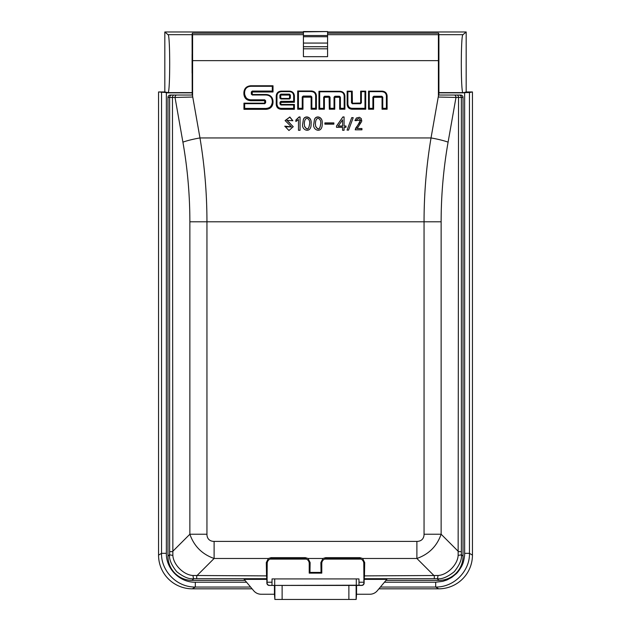 <?xml version="1.0" encoding="UTF-8"?>
<svg xmlns="http://www.w3.org/2000/svg" width="631" height="631" viewBox="0 0 631 631"><rect width="100%" height="100%" fill="white"/><g stroke="black" fill="none" stroke-linecap="round" stroke-linejoin="round"><path stroke-width="0.95" d="M360.995 559.09L324.579 559.09L361.011 559.098M306.421 559.09L270.005 559.09L306.445 559.098M271.977 585.331L272.04 578.927L358.96 578.927L359.023 585.331M469.456 92.544L472.445 91.952L466.175 91.952L466.175 31.968L463.012 34.673C460.74 33.277 460.74 94.027 463.012 92.623L469.456 92.544L469.456 553.332C470.024 569.927 455.18 587.248 435.69 587.043L435.69 582.216L384.445 582.216M472.445 91.952L472.445 555.13A33.979 33.806 -149.1 0 1 438.671 588.826L378.908 588.826M463.809 92.623L466.175 91.952M167.988 34.673C170.26 33.277 170.26 94.027 167.988 92.623L164.825 91.952L164.825 31.968L167.988 34.673L192.092 34.673L192.345 33.183L303.424 33.183M463.012 34.673L438.908 34.673L438.655 33.183L327.576 33.183M164.825 31.968L303.424 31.968M327.576 31.968L466.175 31.968M164.825 91.952L158.555 91.952L167.191 92.623M252.092 588.826L192.329 588.826A33.979 33.806 -30.9 0 1 158.555 555.13L158.555 91.952M250.602 587.043L195.31 587.043C175.82 587.248 160.976 569.927 161.544 553.332L161.544 92.544M192.597 42.111L192.345 33.183M438.655 33.183L438.403 42.111M192.597 92.371L192.597 74.182M438.403 74.182L438.403 92.371M438.403 92.623L438.79 95.036L438.908 92.623L438.908 34.673M464.645 92.623L464.645 553.332C464.96 554.034 463.817 562.466 462.137 565.124C462.357 565.289 458.595 571.686 456.292 573.682L451.828 577.326L446.945 579.968L442.702 581.348L435.69 582.216M463.809 92.852L438.79 92.852M167.191 92.852L192.21 92.852L192.597 95.036L170.386 95.036A2.421 2.414 0 0 0 167.964 97.45L167.964 556.258L169.636 554.594L169.644 551.636L169.644 97.45L167.964 97.45M463.036 97.45L461.356 97.45L461.364 554.594L463.036 556.258L463.036 97.45A2.421 2.414 0 0 0 460.614 95.036L438.79 95.036M192.21 92.852L192.092 34.673M167.988 92.623L192.092 92.623M192.21 95.036L192.226 92.623M463.012 92.623L438.908 92.623M192.329 588.826L195.31 587.043L195.31 582.216C179.788 582.563 166.008 568.815 166.355 553.332L166.355 92.623M192.092 73.07L192.092 54.234M192.542 42.111L192.542 54.234M192.542 73.07L192.542 74.182M438.908 73.07L438.908 54.234M438.458 74.182L438.458 73.07M438.458 54.234L438.458 42.111M353.21 117.674L351.735 117.634L347.074 130.096L348.549 130.136L353.21 117.674M357.146 128.527L361.673 121.483L361.326 118.644L359.489 117.279L356.381 118.021L354.953 120.513L356.215 120.734L357.178 119.204L358.85 118.62L360.009 119.314L360.396 120.529L359.82 122.532L355.766 128.03L355.221 129.836L361.934 129.836L361.934 128.527L357.146 128.527L361.934 128.692L361.934 129.836M324.878 122.911L333.87 122.911L333.87 124.157L324.878 124.157L324.878 122.911M303.337 119.614C304.599 115.031 311.982 116.38 311.099 123.566C311.659 134.3 300.908 130.404 302.73 123.85L303.337 119.614M284.794 126.176L291.419 126.831L285.109 120.568L289.866 116.995L292.839 120.734L286.924 120.34L293.234 126.673L288.959 130.522L284.794 126.176M192.597 96.101L199.972 137.944C204.618 165.756 206.944 193.709 206.944 221.796L206.944 534.228A17.565 10.143 135 0 0 214.114 541.398L214.114 558.474C202.149 554.278 194.072 546.201 189.868 534.228L189.868 221.796C189.852 195.042 187.533 168.485 182.903 142.133L175.024 97.45L192.597 97.04L192.597 60.639L438.403 60.639L438.403 97.04L455.976 97.45L448.097 142.133C443.467 168.485 441.148 195.042 441.132 221.796L441.132 534.228C436.936 546.194 428.859 554.27 416.886 558.474L362.596 558.474L364.694 562.568L364.458 575.882L438.001 575.488C447.261 575.086 457.743 564.627 458.145 555.343L458.54 97.45L455.976 97.45A2.414 1.704 90 0 0 454.273 95.036M300.056 130.286L298.479 130.286L298.479 119.574L295.876 121.515L295.876 120.04L299.11 116.932L300.056 116.932L300.056 130.286L300.056 117.098L299.11 117.098L295.876 120.206L295.876 121.515M314.435 119.614C315.689 115.031 323.072 116.38 322.189 123.566C322.749 134.3 312.006 130.404 313.82 123.85L314.435 119.614M344.084 130.286L342.586 130.286L342.586 127.336L336.512 127.336L336.512 126.019L342.901 116.932L344.084 116.932L344.084 126.019L345.977 126.019L345.977 127.336L344.084 127.336L344.084 130.286L344.084 127.509M320.879 562.568L322.969 558.474L308.031 558.474L310.121 562.568L309.955 572.404L321.045 572.404L320.879 562.568L321.778 563.475L321.778 573.129L309.222 573.129L309.222 563.475A4.827 4.827 135 0 0 304.394 558.64L272.04 558.64A4.827 4.827 45 0 0 267.205 563.475L267.079 580.378M463.036 556.258A24.215 24.144 -135 0 1 438.916 580.378L437.251 578.706A9.662 1.057 -89.7 0 0 438.001 575.488M364.694 562.568L363.795 563.475L363.921 580.378M385.998 580.378L438.916 580.378M363.795 563.475A4.827 4.827 135 0 0 358.96 558.64L326.606 558.64A4.827 4.827 45 0 0 321.778 563.475M176.727 95.036A2.414 1.704 -90 0 0 175.024 97.45L172.46 97.45L172.855 555.343C173.257 564.603 183.716 575.086 192.999 575.488A9.662 1.057 89.7 0 0 193.749 578.706L192.084 580.378L245.002 580.378M192.084 580.378A24.215 24.144 -45 0 1 167.964 556.258M192.597 60.639L192.597 34.673L303.424 34.673M438.403 60.639L438.403 34.673L327.576 34.673M192.999 575.488L266.542 575.882L266.874 579.361L244.158 579.361L253.749 590.797A9.662 9.662 -65 0 0 261.147 594.244L274.453 594.244L274.453 585.434L356.547 585.434L356.547 594.244L369.853 594.244A9.662 9.662 -115 0 0 377.251 590.797L386.842 579.361L364.126 579.361L364.458 575.882M363.795 580.378L364.126 583.02A2.414 2.414 -153.4 0 1 361.713 585.434L361.508 585.331A2.414 2.414 -153.4 0 0 363.921 582.918M266.874 579.361L266.874 583.02L267.205 580.378M266.542 575.882L266.306 562.568L268.404 558.474L214.114 558.474L196.706 575.882L196.706 578.698L193.749 578.706C189.142 579.392 183.455 577.034 176.688 571.647C171.309 564.887 168.958 559.208 169.636 554.594A9.662 1.057 -179.7 0 0 172.855 555.343M458.145 555.343A9.662 1.057 179.7 0 0 461.364 554.594C462.05 559.2 459.691 564.887 454.304 571.654C447.545 577.034 441.866 579.384 437.251 578.706L434.294 578.698L434.294 575.882L416.886 558.474L416.886 541.398A17.565 10.143 45 0 0 424.056 534.228L441.132 534.228L458.54 551.636L461.356 551.636M309.955 572.404L309.222 573.129M321.045 572.404L321.778 573.129M364.126 579.361L364.126 583.02M362.596 558.474L359.978 557.654L325.62 557.654L322.969 558.474M308.031 558.474L305.412 557.654L271.054 557.654L268.404 558.474M356.547 594.244L356.192 599.45L274.871 599.45L274.871 585.647M274.453 594.244L274.871 599.45M356.547 585.434L361.713 585.434M356.294 578.927L356.294 585.205L361.508 585.331M356.294 585.205L269.287 585.434A2.414 2.414 -26.6 0 1 266.874 583.02M274.453 585.434L269.287 585.434M267.079 582.918A2.414 2.414 -26.6 0 0 269.492 585.331M274.706 578.927L274.706 585.205M303.424 48.808L303.424 56.672L327.576 56.672L327.576 48.808L303.424 48.808L303.424 31.55L327.576 31.55L303.424 31.873M424.056 534.228L424.056 221.796C424.056 193.709 426.382 165.756 431.028 137.944L438.403 96.101M302.241 108.303L302.241 96.961L303.172 96.062L310.917 96.062L311.848 96.961L311.848 108.303L315.666 108.303L315.666 95.549C315.405 93.088 314.025 91.747 311.509 91.519L298.424 91.519L298.424 108.303L302.241 108.303L302.967 109.218L297.698 109.218L298.424 108.382L302.241 108.382M315.666 108.303L316.391 109.218L311.122 109.218L311.848 108.382L315.666 108.382M310.917 96.062L311.848 97.04L311.122 97.166L302.967 97.166L302.967 109.218M302.967 97.166L302.241 97.04L303.172 96.133L310.917 96.133L310.917 96.977M297.698 109.218L297.698 91.006L298.424 91.59M243.952 103.161L264.697 103.161L264.697 100.715L250.696 100.715C246.587 100.337 244.323 98.136 243.889 94.098L243.889 92.386L244.615 92.26L244.615 93.901L244.615 92.181C244.994 88.585 247.021 86.621 250.696 86.281L272.292 86.281L272.292 91.069L252.25 91.069L272.292 91.148L273.018 91.984L252.25 91.984L252.25 94.492L266.211 94.492C270.32 94.863 272.592 97.071 273.018 101.11L273.018 102.703C272.6 106.734 270.328 108.934 266.211 109.313L243.952 109.313L243.952 103.161L244.678 103.752M243.889 94.098L244.615 93.901C244.994 97.497 247.021 99.461 250.696 99.801L264.697 99.801L265.627 100.7L265.627 102.774L264.697 103.673L244.678 103.673L244.678 108.406L266.211 108.477C269.303 108.666 271.33 106.702 272.292 102.577L272.292 100.984L273.018 101.11M252.25 91.069L251.319 91.976L251.319 94.106L252.25 95.005L266.211 95.005C269.887 95.344 271.914 97.308 272.292 100.905L272.292 102.506C271.914 106.095 269.887 108.067 266.211 108.406M252.045 92.173L251.319 92.047L252.25 91.148L252.25 91.984M272.292 102.506L273.018 102.703M244.678 108.406L243.952 109.313M264.697 99.801L265.627 100.779L264.902 100.897M244.615 93.972C245.593 98.105 247.62 100.069 250.696 99.872L264.697 99.872L264.697 100.715M243.889 92.386C244.315 88.356 246.587 86.155 250.696 85.769L273.018 85.769L272.292 86.36M289.424 94.145L280.866 94.145L279.935 95.044L279.935 98.065L280.866 98.964L289.424 98.964L290.355 98.065L290.355 95.044L289.424 94.145L290.355 95.123L289.629 95.249L289.424 94.224L280.866 94.224L279.935 95.123L280.661 95.249L280.866 98.452L289.424 98.452L289.629 95.249M280.937 104.462L280.937 104.975L293.667 104.975L293.667 108.366L281.118 108.366C278.61 108.138 277.23 106.797 276.962 104.336L276.962 95.66C277.23 93.199 278.618 91.858 281.118 91.629L289.511 91.629C292.019 91.85 293.407 93.199 293.667 95.66L293.667 101.402L294.393 102.246L280.732 102.435L280.937 104.462L294.393 104.462L293.667 105.046M280.937 104.975L280.006 104.068L280.006 102.23L280.937 101.331L293.667 101.331M293.667 108.366L294.393 109.281L281.118 109.281C278.176 109.013 276.544 107.428 276.236 104.533L276.236 95.857C276.544 92.97 278.168 91.392 281.118 91.116L289.511 91.116C292.461 91.385 294.085 92.962 294.393 95.857L294.393 102.246M276.962 104.336L276.962 104.407C277.616 107.223 279.005 108.564 281.118 108.437L293.667 108.437M281.118 91.716C278.61 91.968 277.222 93.301 276.962 95.738L276.962 104.407L276.236 104.533M280.732 102.435L280.006 102.309L280.937 101.402L293.667 101.402M323.671 108.311L323.671 97.15L324.602 96.251L329.114 96.251L330.037 97.15L330.037 108.311L334.036 108.311L334.036 97.15L334.958 96.251L339.47 96.251L340.401 97.15L340.401 108.311L344.171 108.311L344.171 95.825C343.911 93.364 342.53 92.023 340.014 91.795L319.68 91.795L319.68 108.39L323.671 108.39L319.68 108.311M334.753 97.355L334.036 97.229L334.958 96.33L339.47 96.33L340.401 97.229L334.753 97.355L334.753 109.226L329.311 109.226L329.114 97.166L324.397 97.355L324.397 109.226L323.671 108.39M334.036 108.311L334.753 109.226M330.037 108.311L329.311 109.226M329.114 96.251L330.037 97.229L329.311 97.355M324.397 97.355L323.671 97.229L324.602 96.33L329.114 96.33L329.114 97.166M344.171 108.311L344.897 109.226L339.675 109.226L339.675 97.355M340.401 108.311L339.675 109.226M324.397 109.226L318.955 109.226L318.955 91.282L319.68 91.866M318.955 109.226L319.68 108.39M347.878 104.281C348.138 106.742 349.527 108.082 352.035 108.311L364.986 108.311L364.986 91.669L361.374 91.669L361.374 102.821L360.443 103.721L352.421 103.721L351.491 102.821L351.491 91.669L347.878 91.669L347.878 104.36C348.525 107.16 349.905 108.508 352.035 108.39L364.986 108.39L365.712 109.226L352.035 109.226C349.085 108.958 347.46 107.38 347.153 104.478L347.153 91.156L352.216 91.156L352.421 103.208L360.648 103.019L360.648 91.156L361.374 91.747M347.153 91.156L347.878 91.747L347.878 104.115M351.491 91.747L352.216 91.156M360.648 91.156L365.712 91.156L364.986 91.747M372.882 108.311L372.882 97.166L373.812 96.259L381.842 96.259L382.765 97.166L382.765 108.311L386.385 108.311L386.385 95.699C386.125 93.246 384.736 91.897 382.228 91.669L369.269 91.669L369.269 108.39L372.882 108.39L369.269 108.311M373.607 97.363L372.882 97.237L373.812 96.338L381.842 96.338L382.765 97.237L373.607 97.363L373.607 109.226L372.882 108.39M382.765 108.311L382.047 109.226L382.047 97.363M386.385 108.311L387.111 109.226L382.047 109.226M373.607 109.226L368.543 109.226L369.269 108.39M368.543 109.226L368.543 91.156L369.269 91.747M303.424 35.525L327.576 35.525L327.576 31.873M303.424 46.718L327.576 46.718L327.576 36.732L303.424 36.732M327.576 46.718L327.576 48.808M327.576 35.525L327.576 36.732M303.424 43.066L327.576 43.066M206.944 534.228L189.868 534.228L172.46 551.636L169.644 551.636M289.605 122.753L286.924 120.426M292.831 120.734L289.795 117.153L285.109 120.647M286.608 126.642L284.794 126.342M291.419 126.918L286.608 126.807M293.234 126.752L289.605 122.927M298.479 119.74L298.479 130.286M309.529 124.268L309.529 124.354C308.756 129.773 307.1 130.451 304.56 126.381L304.316 124.031M304.56 126.216C307.1 130.278 308.756 129.607 309.529 124.181C310.838 118.738 304.568 114.668 304.316 123.944L304.56 126.216M311.099 123.652C311.935 116.522 304.584 115.228 303.337 119.78L302.73 123.936M320.619 124.268L320.619 124.354C319.854 129.773 318.198 130.451 315.658 126.381L315.405 124.031M315.658 126.216C318.198 130.278 319.854 129.607 320.619 124.181C321.928 118.738 315.658 114.668 315.405 123.944L315.658 126.216M322.189 123.652C323.025 116.522 315.674 115.228 314.435 119.78L313.82 123.936M333.87 124.157L333.87 123.077L324.878 123.077L324.878 124.157M342.586 127.509L342.586 130.286M345.977 127.336L345.977 126.184L344.084 126.019M342.901 116.932L336.512 126.184L336.512 127.336M344.084 117.098L342.901 117.098M342.586 119.882L338.169 126.184L342.586 126.184L342.586 119.882M338.169 126.019L342.586 126.019M361.792 120.521L355.056 120.379M360.396 120.529L355.221 129.836M464.645 553.332L469.456 553.332L472.445 555.13M438.671 588.826L435.69 587.043L380.398 587.043M158.555 555.13L161.544 553.332L166.355 553.332M272.04 582.216L267.079 582.216M246.555 582.216L195.31 582.216M363.921 582.216L358.96 582.216M182.903 142.133A24.144 4.133 170 0 1 199.972 137.944L431.028 137.944A24.144 4.133 10 0 1 448.097 142.133M368.543 91.156L382.228 91.156C385.17 91.424 386.803 93.009 387.111 95.904L387.111 109.226M365.712 91.156L365.712 109.226M318.955 91.282L340.014 91.282C342.964 91.55 344.589 93.128 344.897 96.022L344.897 109.226M297.698 91.006L311.509 91.006C314.459 91.266 316.084 92.852 316.391 95.746L316.391 109.218M311.122 109.218L311.122 97.166M294.393 104.462L294.393 109.281M273.018 85.769L273.018 91.984M441.132 221.796L189.868 221.796M214.114 541.398L416.886 541.398M434.294 578.698L364.347 578.698M266.653 578.698L196.706 578.698M267.205 563.475L266.306 562.568M310.121 562.568L309.222 563.475M358.96 558.64L359.946 557.654M325.62 557.654L326.606 558.64M304.394 558.64L305.38 557.654M271.054 557.654L272.04 558.64M348.88 599.45L348.88 585.71M282.12 585.71L282.12 599.45M356.129 585.647L356.129 599.45M303.172 96.062L303.172 96.977M311.509 91.605C314.025 91.85 315.405 93.191 315.666 95.62L316.391 95.746M311.509 91.59L311.509 91.006M244.678 108.477L266.211 108.477L266.211 109.313M250.696 99.801L250.696 100.715M250.696 85.769L250.696 86.36M264.902 102.979L265.627 102.853M264.697 103.161L264.697 103.752M266.211 95.084L266.211 94.492M252.25 95.005L252.25 94.492M251.319 94.193L252.045 94.303M280.866 94.145L280.661 95.249M289.629 98.27L290.355 98.144M289.424 99.043L289.424 98.452M280.866 98.964L280.866 98.452M279.935 98.144L280.661 98.27M289.424 95.06L280.866 95.06M281.118 108.366L281.118 109.281M280.937 101.331L280.937 102.246M280.732 104.273L280.014 104.162M293.667 95.731L294.393 95.857M289.511 91.7L289.511 91.116M281.118 91.7L281.118 91.116M276.962 95.738L276.236 95.857M334.958 96.251L334.958 97.166M330.037 108.39L334.036 108.39M324.602 96.251L324.602 97.166M340.401 108.39L344.171 108.39M339.47 96.251L339.47 97.166M344.897 96.022L344.171 95.896M340.014 91.282L340.014 91.866M352.035 108.311L352.035 109.226M347.878 104.36L347.153 104.478M360.648 103.019L361.374 102.892M360.443 103.208L360.443 103.799M352.421 103.208L352.421 103.799M351.491 102.892L352.216 103.019M373.812 96.259L373.812 97.174M381.842 96.259L381.842 97.174M382.765 108.39L386.385 108.39M382.228 91.156L382.228 91.747M387.111 95.904L386.385 95.778C386.125 93.349 384.736 92.008 382.228 91.755M458.942 95.036A2.414 2.414 90 0 1 461.356 97.45L458.54 97.45A2.414 1.704 90 0 0 456.836 95.036M174.164 95.036A2.414 1.704 -90 0 0 172.46 97.45L169.644 97.45A2.414 2.414 -90 0 1 172.058 95.036M192.179 73.07L192.597 73.07M192.179 54.234L192.597 54.234M438.821 54.234L438.403 54.234M438.821 73.07L438.403 73.07"/></g></svg>
